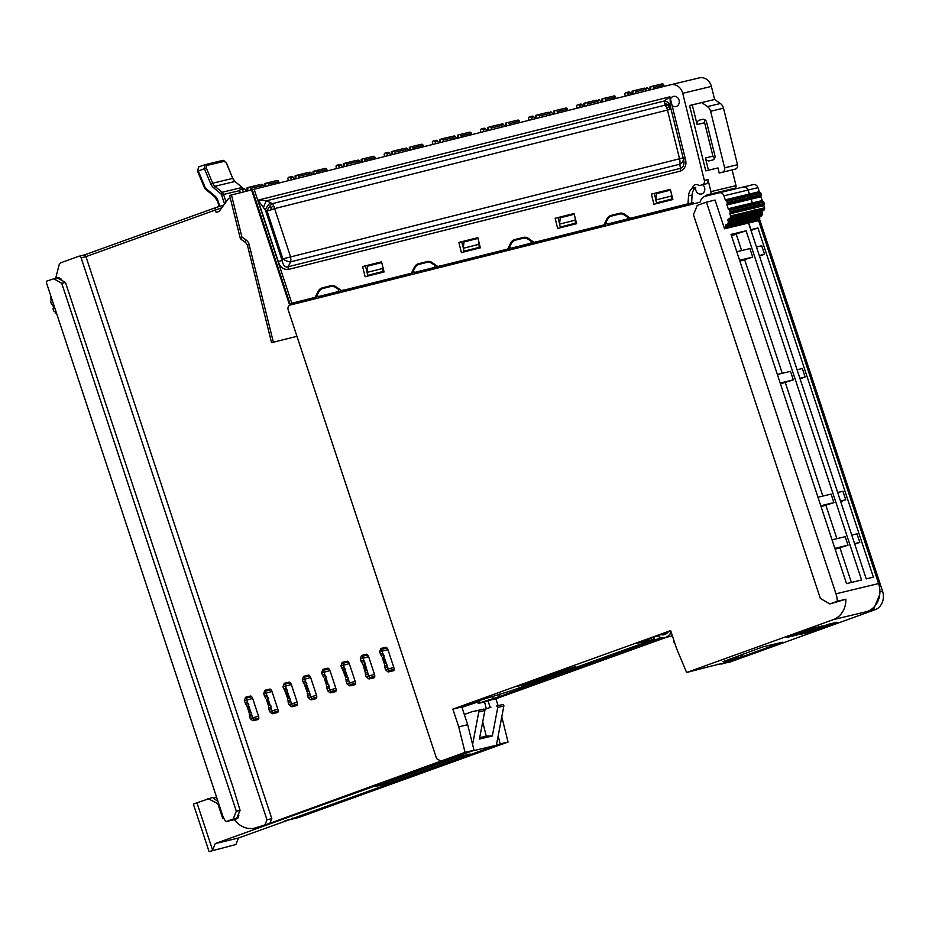 <?xml version="1.0" encoding="UTF-8"?>
<svg xmlns="http://www.w3.org/2000/svg" width="929" height="929" viewBox="0 0 929 929"><rect width="100%" height="100%" fill="white"/><g stroke="black" fill="none" stroke-linecap="round" stroke-linejoin="round"><path stroke-width="1.39" d="M661.03 634.6A7.478 6.515 -103.5 0 0 664.2 634.728A7.478 6.515 -103.5 0 0 665.118 634.426A7.478 6.515 -103.5 0 0 667.8 632.161M750.806 195.601L751.271 197.029L727.268 202.789L726.803 201.372L750.806 195.601A1.126 0.975 -103.5 0 0 750.04 194.846A1.126 0.975 -103.5 0 1 749.273 194.091L747.938 190.062L723.946 195.833A4.494 3.902 -103.5 0 0 719.209 192.791A4.494 3.902 -103.5 0 0 719.174 192.802L705.564 196.216A8.976 7.815 -103.5 0 0 704.914 196.414A8.976 7.815 -103.5 0 0 700.083 202.22L290.324 305.014A3.739 3.251 76.5 0 0 288.164 309.752L436.618 758.656L440.857 761.095L465.057 752.374L474.011 750.214L467.682 724.701L458.729 726.861L465.057 752.374M209.071 851.591L235.885 844.507L209.071 851.591L193.348 804.049L212.532 797.465L217.99 801.483M418.329 271.512L415.286 272.243A1.498 1.301 76.5 0 1 415.275 272.255L418.317 271.523A1.498 1.301 76.5 0 1 418.317 271.523L437.013 266.832A1.498 1.301 -103.5 0 0 437.675 266.391M426.957 262.384A7.478 6.515 76.5 0 0 426.899 262.396L419.118 264.347A7.478 6.515 76.5 0 0 415.356 267.273L413.811 269.933A1.498 1.301 76.5 0 0 415.275 272.255L433.971 267.564A1.498 1.301 -103.5 0 0 434.191 264.823L431.59 263.197A7.478 6.515 76.5 0 0 426.957 262.384L429.999 261.653A7.478 6.515 76.5 0 1 430.162 261.606M630.199 218.083A1.498 1.301 -103.5 0 1 629.537 218.524L607.81 223.947A1.498 1.301 76.5 0 1 606.335 221.625L607.88 218.965A7.478 6.515 76.5 0 1 611.642 216.039L619.422 214.088A7.478 6.515 76.5 0 1 619.48 214.076A7.478 6.515 76.5 0 1 624.114 214.901L626.715 216.515A1.498 1.301 -103.5 0 1 626.494 219.256L610.852 223.215A1.498 1.301 76.5 0 1 610.841 223.215M514.573 247.369A1.498 1.301 76.5 0 0 514.585 247.369L511.554 248.101A1.498 1.301 76.5 0 1 511.542 248.101L514.585 247.369A1.498 1.301 76.5 0 1 514.585 247.369L533.281 242.678A1.498 1.301 -103.5 0 0 533.931 242.237M523.213 238.23A7.478 6.515 76.5 0 0 523.166 238.242L515.374 240.193A7.478 6.515 76.5 0 0 511.612 243.119L510.079 245.779A1.498 1.301 76.5 0 0 511.542 248.101L530.227 243.41A1.498 1.301 -103.5 0 0 530.447 240.669L527.846 239.043A7.478 6.515 76.5 0 0 523.213 238.23L526.267 237.499A7.478 6.515 76.5 0 1 526.429 237.464M319.03 296.397A1.498 1.301 76.5 0 1 317.555 294.075L319.088 291.416A7.478 6.515 76.5 0 1 322.851 288.501L330.631 286.538A7.478 6.515 76.5 0 1 330.689 286.527A7.478 6.515 76.5 0 1 335.323 287.351L337.924 288.965A1.498 1.301 -103.5 0 1 337.703 291.718L322.073 295.666A1.498 1.301 76.5 0 1 322.061 295.666A1.498 1.301 76.5 0 1 322.049 295.677L340.757 290.986A1.498 1.301 -103.5 0 0 341.407 290.533M732.087 188.947L732.261 189.655M759.469 219.012L882.55 591.169A14.969 13.029 76.5 0 1 874.979 609.772L729.602 662.18L721.554 663.654M666.65 637.224L495.842 698.794L498.06 705.494M284.994 820.806A22.447 19.532 -103.5 0 0 285.157 820.771L297.686 817.764A22.447 19.532 -103.5 0 0 299.486 817.218L508.047 742.039L501.788 716.828M693.51 202.499L630.942 218.141A1.498 1.301 -103.5 0 1 630.93 218.152A1.498 1.301 -103.5 0 1 629.943 217.943L624.683 214.262A7.478 6.515 76.5 0 0 619.736 213.24A7.478 6.515 76.5 0 0 619.678 213.252L611.015 215.423A7.478 6.515 76.5 0 0 607.078 218.675L604.152 224.412A1.498 1.301 76.5 0 1 603.362 225.062L534.674 242.295A1.498 1.301 -103.5 0 1 533.676 242.097L528.415 238.416A7.478 6.515 76.5 0 0 523.48 237.394A7.478 6.515 76.5 0 0 523.422 237.406L514.759 239.577A7.478 6.515 76.5 0 0 510.822 242.829L507.896 248.566A1.498 1.301 76.5 0 1 507.106 249.216L438.418 266.449A1.498 1.301 -103.5 0 0 438.418 266.449A1.498 1.301 -103.5 0 1 437.42 266.24L432.148 262.559A7.478 6.515 76.5 0 0 427.212 261.548A7.478 6.515 76.5 0 0 427.154 261.56L418.491 263.731A7.478 6.515 76.5 0 0 414.555 266.983L411.628 272.72A1.498 1.301 76.5 0 1 410.839 273.37L342.151 290.591A1.498 1.301 -103.5 0 0 342.151 290.591A1.498 1.301 -103.5 0 1 341.152 290.394L335.892 286.713A7.478 6.515 76.5 0 0 330.956 285.691A7.478 6.515 76.5 0 0 330.898 285.702L322.235 287.885A7.478 6.515 76.5 0 0 318.299 291.125L315.372 296.862A1.498 1.301 76.5 0 1 314.583 297.512L289.964 303.702L252.282 189.737M273.381 342.22L296.943 336.31L271.547 342.685L273.381 342.22L249.146 244.606A7.478 6.515 -103.5 0 0 246.022 239.926L241.912 237.046L240.065 237.522A3.739 3.739 0 0 0 241.552 239.682A3.739 1.312 125 0 0 241.633 239.728L245.604 242.504M221.729 207.875L215.412 209.989L216.225 212.462L219.186 211.394L228.255 198.852L230.334 198.341M53.568 278.619L61.732 283.322L65.46 282.428L57.122 277.771L46.903 281.022L46.45 282.776L222.449 814.965A22.447 19.532 -103.5 0 0 225.852 821.677L234.456 819.61A22.447 19.532 -103.5 0 0 254.697 828.087A22.447 19.532 -103.5 0 0 256.497 827.553L269.921 823.291L271.814 818.635L85.956 256.648L81.125 257.809A2.241 1.951 76.5 0 0 78.756 256.288L84.562 254.894L215.725 207.62A2.241 1.103 70.2 0 0 215.412 209.989L85.956 256.648L84.527 254.906M269.921 823.291L440.857 761.095M355.168 681.375L349.304 663.643A4.494 3.902 -103.5 0 0 348.363 661.959L347.341 661.169L342.453 662.354L350.198 684.568L355.424 683.314A4.494 3.902 -103.5 0 0 355.168 681.375L346.807 683.686L349.223 685.741M349.85 685.892L355.029 684.603L355.424 683.314M316.522 695.31L310.658 677.566A4.494 3.902 -103.5 0 0 309.705 675.882L308.683 675.104L303.795 676.289L311.54 698.503L316.766 697.249A4.494 3.902 -103.5 0 0 316.522 695.31L308.161 697.621L310.576 699.676M311.203 699.827L316.383 698.538L316.766 697.249M297.199 702.278L291.323 684.534A4.494 3.902 -103.5 0 0 290.382 682.85L289.36 682.072L284.471 683.256L292.217 705.471L297.443 704.217A4.494 3.902 -103.5 0 0 297.199 702.278L288.826 704.577L291.241 706.632M291.869 706.783L297.059 705.506L297.443 704.217M270.536 689.225L265.148 690.212L271.953 710.662L273.103 713.182L278.061 711.986L278.119 711.184A4.494 3.902 -103.5 0 0 277.864 709.245L272 691.501A4.494 3.902 -103.5 0 0 271.059 689.817L270.536 689.225L264.846 690.328L263.639 693.812L272 691.501M272.545 713.751L278.061 711.986M251.213 696.193L245.825 697.18L252.63 717.629L253.78 720.138L258.738 718.953L258.796 718.152A4.494 3.902 -103.5 0 0 258.541 716.213L252.676 698.469A4.494 3.902 -103.5 0 0 251.724 696.785L251.213 696.193L245.523 697.296L244.315 700.78L252.676 698.469M253.222 720.718L258.738 718.953M328.518 668.323L323.129 669.321L329.934 689.759L331.084 692.279L336.043 691.083L336.101 690.282A4.494 3.902 -103.5 0 0 335.845 688.343L329.981 670.61A4.494 3.902 -103.5 0 0 329.029 668.926L328.518 668.323L322.827 669.426L321.62 672.91L329.981 670.61M331.084 692.279L336.043 691.083M367.164 654.388L361.776 655.386L364.772 662.528L368.592 675.836L369.73 678.344L374.701 677.148L374.747 676.347A4.494 3.902 -103.5 0 0 374.503 674.408L368.627 656.675A4.494 3.902 -103.5 0 0 367.687 654.991L367.164 654.388L361.486 655.491L360.266 658.975L368.627 656.675M369.73 678.344L374.701 677.148M386.487 647.42L380.809 648.523L379.589 652.007L382.051 651.124L389.065 671.377L394.024 670.181L394.07 669.379A4.494 3.902 -103.5 0 0 393.826 667.44L387.962 649.708A4.494 3.902 -103.5 0 0 387.01 648.024L386.487 647.42L381.099 648.419L382.051 651.124L387.962 649.708M388.508 671.957L394.024 670.181M499.825 693.998L498.699 696.773L484.218 701.987L478.133 703.45L477.773 702.034M473.662 702.696L479.712 701.337L461.934 707.341M479.701 737.696L486.239 736.128L482.708 721.879M484.566 701.859L486.308 708.85M285.157 820.771A22.447 19.532 -103.5 0 0 286.945 820.237L292.832 818.67L292.623 818.054M741.644 250.563L736.267 234.34L731.402 235.513L746.092 230.798L861.578 579.998L846.528 583.609L731.042 234.41L746.092 230.798M458.148 138.038L457.451 135.274A1.498 1.301 76.5 0 1 457.823 135.111L458.02 135.065A1.498 1.301 76.5 0 1 458.612 135.077M453.561 138.56L453.909 139.141M456.58 138.467L455.477 136.668L453.166 137.225M457.451 135.274L457.416 138.258M459.425 134.635L469.609 132.185A1.498 1.301 76.5 0 1 471.235 133.323L471.584 134.705M458.136 138.073L458.276 135.936A1.498 1.301 -103.5 0 1 459.228 134.682L459.402 134.647A1.498 1.301 76.5 0 1 459.414 134.635A1.498 1.301 76.5 0 1 461.028 135.773L461.399 137.26M454.06 136.006L452.144 136.47L454.06 136.017A1.498 1.301 76.5 0 1 454.06 136.006A1.498 1.301 76.5 0 1 455.477 136.668M270.827 209.919L274.624 208.619A7.478 3.681 75.9 0 0 273.637 205.866A7.478 3.681 75.9 0 0 272.255 203.683A7.478 2.892 -59.4 0 0 269.305 206.83A7.478 2.892 -59.4 0 0 267.099 211.092L270.827 209.919L271.268 207.422L273.637 205.866M271.268 207.422L269.305 206.83M670.262 109.355L668.903 107.427L666.476 107.311A7.478 3.681 -104.1 0 1 667.463 110.063L671.028 109.157M670.75 108.019A7.478 5.597 -17.9 0 0 669.112 106.22A7.478 5.597 -17.9 0 0 665.094 105.128A7.478 3.681 -104.1 0 1 666.476 107.311M668.903 107.427L669.112 106.22M263.476 207.562L257.995 200.165L278.328 261.664L282.091 260.434L282.892 258.866A7.478 3.472 -153 0 0 290.626 261.85A7.478 3.681 -104.1 0 0 290.417 256.392L274.624 208.619L667.463 110.063L679.552 158.766L282.892 258.866L267.099 211.092L265.45 210.117A7.478 2.892 120.6 0 1 270.606 202.708L266.577 200.78A7.478 1.452 -69.4 0 0 263.476 207.562L265.45 210.117L282.091 260.434C283.206 265.555 285.215 267.668 288.129 266.762L290.626 261.85L679.761 164.224A7.478 5.632 170.1 0 0 683.407 158.987M664.676 103.851A7.478 5.597 162.1 0 1 670.575 107.311L669.925 96.813L664.328 100.982L665.094 105.128L272.255 203.683L270.606 202.708M478.447 244.455L463.281 248.264L464.001 251.167L479.167 247.358L478.772 241.505M574.703 220.312L559.548 224.11L560.268 227.013L575.423 223.215L575.039 217.351M382.179 268.609L367.025 272.406L367.745 275.321L382.899 271.512L382.504 265.659M670.97 196.158L655.804 199.956L656.524 202.859L671.69 199.061L671.295 193.197M670.587 107.346L683.442 159.138C684.708 163.852 683.721 166.918 680.481 168.335A3.739 1.846 75.9 0 0 680.585 171.064L288.234 269.491L288.129 266.762L680.481 168.335L679.761 164.224A7.478 3.681 -104.1 0 0 679.552 158.766L683.129 157.86M670.483 99.089A5.237 4.564 76.5 0 1 673.432 96.407A5.237 4.564 76.5 0 1 673.467 96.395A5.237 4.564 76.5 0 1 679.122 100.402A5.237 4.564 76.5 0 1 675.952 106.568A5.237 4.564 76.5 0 1 675.917 106.58A5.237 4.564 76.5 0 1 672.108 105.592L669.925 96.813L257.995 200.165L266.577 200.78L664.328 100.982A7.478 5.911 6 0 1 670.146 105.047M478.005 238.416L463.989 241.935L463.281 248.264M479.167 247.358L464.001 251.167M574.273 214.262L560.257 217.781L559.548 224.11M575.423 223.215L560.268 227.013M367.745 275.321L382.899 271.512M381.738 262.57L367.721 266.089L367.025 272.406M656.524 202.859L671.69 199.061M670.529 190.12L656.513 193.638L655.804 199.956M330.747 286.515L333.685 285.807A7.478 6.515 76.5 0 1 333.732 285.795A7.478 6.515 76.5 0 1 333.894 285.76M523.271 238.219L526.209 237.51A7.478 6.515 76.5 0 1 526.267 237.499M619.538 214.065L622.465 213.356A7.478 6.515 76.5 0 1 622.523 213.345A7.478 6.515 76.5 0 1 622.685 213.31M427.015 262.361L429.941 261.664A7.478 6.515 76.5 0 1 429.999 261.653M603.362 225.062L606.416 223.343M605.162 224.632L534.674 242.295M535.545 241.645L536.474 241.865L535.545 241.645M507.106 249.216L510.16 247.497M508.895 248.786L440.195 266.019M439.289 265.799L440.207 266.019L439.289 265.799M410.839 273.37L413.893 271.64M412.627 272.929L343.939 290.173M343.022 289.941L343.951 290.162L343.022 289.941M670.715 107.845L683.454 159.138L685.277 158.662C686.937 164.433 685.381 168.567 680.585 171.064M314.583 297.512L317.637 295.794M322.56 288.582A7.478 6.515 76.5 0 1 325.104 287.189L322.235 287.885M331.467 285.598L325.104 287.189M418.816 264.428A7.478 6.515 76.5 0 1 421.36 263.046L418.491 263.731M427.723 261.444L421.36 263.046M515.084 240.274A7.478 6.515 76.5 0 1 517.627 238.892L514.759 239.577M523.991 237.29L517.627 238.892M611.34 216.132A7.478 6.515 76.5 0 1 613.883 214.738L611.015 215.423M620.247 213.147L613.883 214.738M458.868 242.411L477.82 237.661L480.339 247.822L461.388 252.583L458.868 242.411L477.82 237.696M464.256 251.864L464.07 251.144M463.304 248.055L461.736 241.726M651.392 194.115L670.343 189.365L672.863 199.526L653.923 204.275L651.392 194.115L670.355 189.388M656.78 203.567L656.594 202.847M655.828 199.747L654.26 193.429M555.136 218.269L574.076 213.507L576.607 223.68L557.655 228.429L555.136 218.269L557.992 217.572L559.572 223.901M560.512 227.71L560.338 227.001M574.087 213.542L557.992 217.572M362.6 266.565L381.552 261.815L384.083 271.976L365.132 276.737L362.6 266.565L381.564 261.839M367.989 276.018L367.814 275.298M367.048 272.209L365.469 265.88M724.632 167.812L737.533 164.712L723.494 108.17L710.604 111.271L724.632 167.812A3.739 3.251 76.5 0 1 722.379 172.225L719.22 173.026L717.954 167.94L705.785 170.866L689.55 105.511L701.732 102.585L689.573 105.604M692.256 104.965L697.122 124.567A3.739 3.251 76.5 0 1 699.386 120.143L702.545 119.353A3.739 3.251 76.5 0 1 702.568 119.342A3.739 3.251 76.5 0 1 706.597 122.187L714.9 155.596A3.739 3.251 -103.5 0 1 712.636 160.02L709.477 160.81A3.739 3.251 76.5 0 1 709.454 160.822A3.739 3.251 76.5 0 1 705.425 157.976L712.938 156.165A3.739 3.251 76.5 0 0 714.54 158.522M697.122 124.567L704.646 122.756A3.739 3.251 76.5 0 1 705.006 119.829M708.467 170.216L705.425 157.976M710.604 111.271A7.478 6.515 -103.5 0 0 707.468 106.603L701.732 102.585L714.633 99.484L720.37 103.502L707.468 106.603M688.528 195.88A11.218 9.766 -103.5 0 1 692.14 188.297L695.716 187.437A11.218 9.766 -103.5 0 0 692.105 195.02L688.528 195.88L688.029 203.823L630.942 218.141M705.692 184L699.119 185.614L705.692 184A3.739 3.251 -103.5 0 0 707.944 179.576L710.94 191.641A2.241 1.951 -103.5 0 1 709.373 194.335A11.218 9.766 -103.5 0 0 708.386 194.509A11.218 9.766 -103.5 0 0 704.554 196.553M702.103 184.859A3.739 3.251 -103.5 0 0 704.356 180.435L682.722 93.306A11.218 9.766 -103.5 0 0 670.633 84.771A11.218 9.766 -103.5 0 0 670.541 84.783L254.128 189.261L291.822 303.226M252.746 189.621L254.128 189.261M290.44 303.586L291.091 303.435M252.932 189.586L229.626 195.462L240.065 237.522M290.614 303.551L292.925 302.982L293.39 304.247M292.414 303.121L292.832 304.387M691.362 204.403L691.42 203.393L693.429 202.894L693.673 203.823M691.42 203.393L682.06 205.332M690.828 204.543L690.886 203.521M315.14 297.396L293.076 303.33M632.73 217.711L630.93 218.152M692.14 188.297A5.237 4.564 76.5 0 1 695.356 184.697A5.237 4.564 76.5 0 1 695.391 184.685A5.237 4.564 76.5 0 1 699.119 185.614M688.029 203.823L691.606 202.963L692.105 195.02M316.371 297.083L292.925 302.982M704.646 122.756L712.938 156.165M719.22 173.026L732.122 169.926L736.012 185.614L710.94 191.641M737.533 164.712A3.739 3.251 76.5 0 1 735.28 169.136L732.122 169.926M723.494 108.17A7.478 6.515 -103.5 0 0 720.37 103.502M670.715 84.748L699.2 77.897A11.218 9.766 -103.5 0 1 699.293 77.885A11.218 9.766 -103.5 0 1 711.382 86.42L714.633 99.484M702.707 184.755A5.237 4.564 76.5 0 1 704.751 190.015A5.237 4.564 76.5 0 1 701.465 194.01A5.237 4.564 76.5 0 1 701.418 194.01A5.237 4.564 76.5 0 1 695.716 187.437M691.606 202.963L693.499 202.487L693.824 203.788M734.444 188.308A2.241 1.951 -103.5 0 0 736.012 185.614M701.732 77.653L700.571 77.676M732.412 188.808A11.218 9.766 -103.5 0 0 730.02 190.19M633.218 91.077A1.498 1.301 76.5 0 0 632.614 91.065A1.498 1.301 76.5 0 1 632.614 91.065L632.428 91.112A1.498 1.301 76.5 0 0 632.068 91.274L632.754 94.05M626.007 92.656L628.666 92.017A1.498 1.301 76.5 0 1 628.678 92.006A1.498 1.301 76.5 0 1 630.094 92.668L627.4 93.318L628.619 95.304M631.29 94.63L630.094 92.668M625.31 96.128L624.903 94.468A1.498 1.301 76.5 0 1 625.809 92.703L625.983 92.656A1.498 1.301 76.5 0 1 627.4 93.318M636.051 93.434L635.645 91.774A1.498 1.301 76.5 0 0 634.031 90.636A1.498 1.301 76.5 0 1 634.031 90.636L644.227 88.185A1.498 1.301 76.5 0 1 645.852 89.323L646.236 90.879M644.238 88.185L633.833 90.694A1.498 1.301 -103.5 0 0 632.893 91.936L632.742 94.27M632.068 91.274L632.068 94.433M506.735 123A1.498 1.301 76.5 0 0 506.142 122.988L506.154 122.988A1.498 1.301 76.5 0 1 506.142 122.988L505.945 123.034A1.498 1.301 76.5 0 0 505.585 123.197L506.27 125.972L506.41 123.859A1.498 1.301 -103.5 0 1 507.362 122.616L507.536 122.57A1.498 1.301 76.5 0 1 507.548 122.558A1.498 1.301 76.5 0 1 509.162 123.696L509.522 125.183M502.194 123.929L500.278 124.393L502.183 123.94A1.498 1.301 76.5 0 1 502.194 123.929A1.498 1.301 76.5 0 1 503.611 124.591L501.3 125.148M504.714 126.39L503.611 124.591M501.683 126.483L502.043 127.064M507.559 122.558L517.743 120.108A1.498 1.301 76.5 0 1 519.369 121.246L519.706 122.628M505.585 123.197L505.55 126.181M266.077 183.385A1.498 1.301 76.5 0 0 265.485 183.361A1.498 1.301 76.5 0 1 265.485 183.361L265.299 183.408A1.498 1.301 76.5 0 0 264.928 183.57L265.613 186.346M261.525 184.314L261.537 184.314A1.498 1.301 76.5 0 1 262.953 184.976L260.643 185.521M264.057 186.764L262.953 184.976M261.026 186.857L261.386 187.437M265.613 186.381L265.752 184.244A1.498 1.301 -103.5 0 1 266.704 182.99L266.878 182.943A1.498 1.301 76.5 0 1 266.89 182.943L277.086 180.493A1.498 1.301 76.5 0 1 278.712 181.631L279.048 183.001M277.097 180.493L266.89 182.943A1.498 1.301 76.5 0 1 268.504 184.081L268.864 185.556M264.928 183.57L264.893 186.555M248.171 187.681A1.498 1.301 76.5 0 0 247.567 187.67L247.578 187.67A1.498 1.301 76.5 0 1 247.567 187.67L247.381 187.716A1.498 1.301 76.5 0 0 247.021 187.879L247.706 190.642M240.274 192.779L239.856 191.072A1.498 1.301 76.5 0 1 240.75 189.307L243.619 188.622A1.498 1.301 76.5 0 1 243.63 188.61A1.498 1.301 76.5 0 1 245.047 189.272L242.353 189.922L243.595 191.943M246.266 191.269L245.047 189.272M243.63 188.61L240.936 189.261A1.498 1.301 76.5 0 1 242.353 189.922M251.016 190.085L250.586 188.378A1.498 1.301 76.5 0 0 248.972 187.24A1.498 1.301 76.5 0 1 248.972 187.24L259.179 184.79A1.498 1.301 76.5 0 1 260.805 185.928L261.188 187.484M259.191 184.79L248.786 187.286A1.498 1.301 -103.5 0 0 247.834 188.541L247.695 190.909M247.021 187.879L247.033 191.084M309.659 172.237L309.671 172.237A1.498 1.301 76.5 0 1 311.087 172.899L308.776 173.456M312.19 174.687L311.087 172.899M313.747 174.304L313.886 172.167A1.498 1.301 -103.5 0 1 314.826 170.913L315.012 170.866A1.498 1.301 76.5 0 1 315.024 170.866L325.22 168.416A1.498 1.301 76.5 0 1 326.845 169.554L327.182 170.924M325.231 168.416L315.024 170.866A1.498 1.301 76.5 0 1 316.638 172.004L316.998 173.479M313.027 174.478L313.061 171.493A1.498 1.301 76.5 0 1 313.421 171.331L313.619 171.284A1.498 1.301 76.5 0 1 313.607 171.284A1.498 1.301 76.5 0 1 314.211 171.308M313.061 171.493L313.747 174.269M362.345 159.231A1.498 1.301 76.5 0 0 361.741 159.219L361.753 159.207A1.498 1.301 76.5 0 1 361.741 159.219L361.555 159.265A1.498 1.301 76.5 0 0 361.195 159.428L361.88 162.192M357.793 160.16L357.804 160.16A1.498 1.301 76.5 0 1 359.221 160.822L356.91 161.379M360.324 162.621L359.221 160.822M363.158 158.789L373.353 156.339A1.498 1.301 76.5 0 1 374.979 157.477L375.316 158.859M361.88 162.227L362.008 160.09A1.498 1.301 -103.5 0 1 362.96 158.836L363.134 158.789A1.498 1.301 76.5 0 1 364.76 159.927L365.132 161.414M361.195 159.428L361.149 162.412M205.402 189.075L205.425 188.076L204.798 188.424M214.924 197.029L205.112 188.854M197.772 171.25L206.296 167.905L212.683 183.21L232.749 178.391L226.548 163.074L222.879 160.38A1.498 1.301 -103.5 0 0 222.763 160.415L205.088 164.665M226.409 163.202L232.749 178.391A7.478 6.515 76.5 0 0 234.979 181.457L242.434 187.704M243.816 189.621L242.144 187.449L222.089 192.268L214.913 186.276L213.461 187.623L220.637 193.615A2.996 2.601 76.5 0 1 221.613 195.078L224.563 203.974M213.461 187.623A8.976 7.815 76.5 0 1 210.79 183.954L204.392 168.637L204.972 164.688A1.498 1.301 -103.5 0 0 204.856 164.723M219.813 206.238L217.897 200.432L217.189 200.722L214.704 197.006L214.947 196.031L205.425 188.076L198.237 170.866L198.597 166.965L204.752 164.747M384.652 156.513L384.246 154.853A1.498 1.301 76.5 0 1 385.152 153.076L385.326 153.041A1.498 1.301 76.5 0 1 385.338 153.03A1.498 1.301 76.5 0 1 386.754 153.691L387.962 155.677M392.096 154.423L391.411 151.648A1.498 1.301 76.5 0 1 391.771 151.485L391.968 151.439A1.498 1.301 76.5 0 1 391.968 151.439A1.498 1.301 76.5 0 1 392.561 151.462M390.644 155.015L389.437 153.053L386.754 153.691M391.411 151.648L391.423 154.818M395.394 153.819L394.988 152.159A1.498 1.301 76.5 0 0 393.373 151.021A1.498 1.301 76.5 0 1 393.373 151.021L403.569 148.57A1.498 1.301 76.5 0 1 405.195 149.708L405.578 151.264M403.581 148.57L393.188 151.067A1.498 1.301 -103.5 0 0 392.235 152.321L392.084 154.644M388.008 152.391L385.349 153.03L388.02 152.391A1.498 1.301 76.5 0 1 389.437 153.053M480.92 132.359L480.502 130.699A1.498 1.301 76.5 0 1 481.408 128.934L481.582 128.887A1.498 1.301 76.5 0 1 483.01 129.549L484.23 131.535M488.364 130.269L487.679 127.505A1.498 1.301 76.5 0 1 488.039 127.343L488.213 127.296A1.498 1.301 76.5 0 1 488.828 127.308M486.901 130.861L485.693 128.899L483.01 129.549M487.679 127.505L487.679 130.664M491.662 129.665L491.244 128.005A1.498 1.301 76.5 0 0 489.629 126.867A1.498 1.301 76.5 0 1 489.629 126.867L499.837 124.416A1.498 1.301 76.5 0 1 501.451 125.554L501.846 127.11M499.837 124.416L489.444 126.913A1.498 1.301 -103.5 0 0 488.491 128.167L488.352 130.501M481.594 128.887L484.288 128.237A1.498 1.301 76.5 0 1 485.693 128.899M432.786 144.436L432.38 142.776A1.498 1.301 76.5 0 1 433.274 141.011L433.46 140.964A1.498 1.301 76.5 0 1 434.877 141.614L436.096 143.6M440.23 142.346L439.545 139.571A1.498 1.301 76.5 0 1 439.905 139.408L440.079 139.373A1.498 1.301 76.5 0 1 440.091 139.362A1.498 1.301 76.5 0 1 440.694 139.385M438.767 142.938L437.571 140.976L434.877 141.614M439.545 139.571L439.545 142.741M443.528 141.742L443.11 140.082A1.498 1.301 76.5 0 0 441.507 138.944A1.498 1.301 76.5 0 1 441.507 138.944L451.703 136.493A1.498 1.301 76.5 0 1 453.329 137.631L453.712 139.187M451.715 136.493L441.31 138.99A1.498 1.301 -103.5 0 0 440.369 140.244L440.218 142.567M436.142 140.314L433.483 140.953L436.154 140.314A1.498 1.301 76.5 0 1 437.571 140.976M336.53 168.59L336.112 166.93A1.498 1.301 76.5 0 1 337.018 165.153L337.192 165.107A1.498 1.301 76.5 0 1 338.62 165.768L339.84 167.754M343.974 166.5L343.277 163.725A1.498 1.301 76.5 0 1 343.649 163.562L343.846 163.516A1.498 1.301 76.5 0 1 344.438 163.539M342.511 167.081L341.303 165.13L338.62 165.768M343.277 163.725L343.289 166.895M347.26 165.896L346.854 164.236A1.498 1.301 76.5 0 0 345.24 163.098A1.498 1.301 76.5 0 1 345.24 163.098L355.435 160.647A1.498 1.301 76.5 0 1 355.447 160.636A1.498 1.301 76.5 0 1 357.061 161.774L357.444 163.341M355.447 160.636L345.054 163.144A1.498 1.301 -103.5 0 0 344.102 164.398L343.951 166.721M339.875 164.468L337.215 165.107L339.886 164.468A1.498 1.301 76.5 0 1 341.303 165.13M653.923 88.952L653.551 87.477A1.498 1.301 76.5 0 0 651.937 86.339A1.498 1.301 76.5 0 1 651.937 86.339L651.752 86.385A1.498 1.301 -103.5 0 0 650.799 87.64L650.672 89.776L649.975 86.966A1.498 1.301 76.5 0 1 650.346 86.803L650.544 86.757A1.498 1.301 76.5 0 1 650.532 86.757A1.498 1.301 76.5 0 1 651.136 86.78M646.085 90.252L646.433 90.833M649.104 90.159L648.001 88.371L645.69 88.929M649.975 86.966L649.94 89.95M662.145 83.889L651.937 86.339L662.133 83.889A1.498 1.301 76.5 0 1 663.759 85.027L664.107 86.397M646.584 87.709L646.596 87.709A1.498 1.301 76.5 0 1 648.001 88.371M288.396 180.667L287.978 179.007A1.498 1.301 76.5 0 1 288.884 177.23L289.058 177.184A1.498 1.301 76.5 0 1 290.487 177.845L291.706 179.831M295.84 178.577L295.155 175.802A1.498 1.301 76.5 0 1 295.515 175.639L295.712 175.593A1.498 1.301 76.5 0 1 296.305 175.604M294.377 179.158L293.169 177.195L290.487 177.845M295.155 175.802L295.155 178.96M299.138 177.973L298.72 176.313A1.498 1.301 76.5 0 0 297.106 175.175A1.498 1.301 76.5 0 1 297.106 175.175L307.302 172.724A1.498 1.301 76.5 0 1 307.313 172.713A1.498 1.301 76.5 0 1 308.927 173.851L309.322 175.407M307.313 172.713L296.92 175.221A1.498 1.301 -103.5 0 0 295.968 176.475L295.828 178.798M291.752 176.545L289.082 177.184L291.764 176.545A1.498 1.301 76.5 0 1 293.169 177.195M605.789 101.029L605.418 99.554A1.498 1.301 76.5 0 0 603.804 98.416A1.498 1.301 76.5 0 1 603.804 98.416L603.618 98.462A1.498 1.301 -103.5 0 0 602.666 99.717L602.538 101.853L601.853 99.043A1.498 1.301 76.5 0 1 602.213 98.88L602.41 98.834A1.498 1.301 76.5 0 1 603.002 98.857M597.951 102.329L598.299 102.91M600.97 102.236L599.879 100.448L597.556 100.994M601.853 99.043L601.806 102.027M614.023 95.966L603.804 98.416L614.011 95.966A1.498 1.301 76.5 0 1 615.625 97.104L615.973 98.474M598.45 99.786L598.462 99.786A1.498 1.301 76.5 0 1 599.879 100.448M557.655 113.106L557.284 111.631A1.498 1.301 76.5 0 0 555.681 110.493A1.498 1.301 76.5 0 1 555.681 110.493L555.484 110.539A1.498 1.301 -103.5 0 0 554.543 111.794L554.404 113.919L553.719 111.12A1.498 1.301 76.5 0 1 554.079 110.957L554.276 110.911A1.498 1.301 76.5 0 1 554.868 110.934M549.817 114.406L550.177 114.987M552.848 114.313L551.745 112.514L549.434 113.071M553.719 111.12L553.684 114.104M565.889 108.031L555.681 110.493L565.877 108.043A1.498 1.301 76.5 0 1 565.889 108.031A1.498 1.301 76.5 0 1 567.503 109.169L567.84 110.551M550.316 111.863L550.328 111.863A1.498 1.301 76.5 0 1 551.745 112.514M410.014 150.115L409.329 147.351A1.498 1.301 76.5 0 1 409.689 147.188L409.886 147.13A1.498 1.301 76.5 0 1 410.479 147.154M408.446 150.544L407.343 148.745L405.032 149.302M409.329 147.351L409.283 150.335M411.292 146.712L421.476 144.262A1.498 1.301 76.5 0 1 423.101 145.4L423.45 146.782M410.014 150.15L410.142 148.013A1.498 1.301 -103.5 0 1 411.094 146.759L411.268 146.712A1.498 1.301 76.5 0 1 412.894 147.85L413.266 149.337M405.927 148.083L405.938 148.083A1.498 1.301 76.5 0 1 407.343 148.745M577.188 108.205L576.77 106.545A1.498 1.301 76.5 0 1 577.675 104.78L577.85 104.733A1.498 1.301 76.5 0 1 579.278 105.395L580.497 107.381M584.62 106.115L583.935 103.351A1.498 1.301 76.5 0 1 584.295 103.189L584.48 103.142A1.498 1.301 76.5 0 1 585.084 103.154M583.168 106.707L581.96 104.745L579.278 105.395M583.935 103.351L583.946 106.51M587.918 105.511L587.511 103.851A1.498 1.301 76.5 0 0 585.897 102.713A1.498 1.301 76.5 0 1 585.897 102.713L596.093 100.262A1.498 1.301 76.5 0 1 597.719 101.4L598.102 102.956M596.104 100.262L585.711 102.759A1.498 1.301 -103.5 0 0 584.759 104.013L584.608 106.347M577.873 104.733L580.532 104.094A1.498 1.301 76.5 0 1 580.544 104.083A1.498 1.301 76.5 0 1 581.96 104.745M529.054 120.282L528.636 118.622A1.498 1.301 76.5 0 1 529.542 116.857L529.716 116.81A1.498 1.301 76.5 0 1 531.144 117.472L532.363 119.458M536.497 118.192L535.801 115.428A1.498 1.301 76.5 0 1 536.172 115.266L536.347 115.219A1.498 1.301 76.5 0 1 536.962 115.231M535.034 118.784L533.827 116.822L531.144 117.472M535.801 115.428L535.812 118.587M539.784 117.588L539.377 115.928A1.498 1.301 76.5 0 0 537.763 114.79A1.498 1.301 76.5 0 1 537.763 114.79L547.959 112.339A1.498 1.301 76.5 0 1 549.585 113.477L549.968 115.033M547.971 112.339L537.577 114.836A1.498 1.301 -103.5 0 0 536.625 116.09L536.474 118.424M529.727 116.81L532.422 116.16A1.498 1.301 76.5 0 1 533.827 116.822M862.449 534.709L865.967 541.421L873.005 562.707L874.189 570.197M761.548 229.591L765.055 236.303L772.104 257.588L773.276 265.079M808.753 632.394L800.159 634.461L828.378 624.288L836.971 622.221L808.753 632.394L808.451 631.476M837.668 492.521L842.928 491.255L845.738 499.767L840.49 501.033M840.675 501.59L845.738 499.767M854.75 544.173L859.824 542.339L854.564 543.604M851.754 535.092L857.002 533.827L859.824 542.339M756.473 246.998L761.734 245.744L764.544 254.256L759.295 255.521M759.481 256.079L764.544 254.256M800.078 378.835L805.141 377.011L799.892 378.277M797.07 369.754L802.331 368.499L805.141 377.011M750.748 229.695L757.913 227.965L873.399 577.153L866.234 578.883L748.542 223.03A1.126 0.975 76.5 0 1 749.111 221.625A1.126 0.975 -103.5 0 0 749.68 220.231A1.126 0.975 76.5 0 1 750.249 218.838L726.246 224.609A1.126 0.975 76.5 0 0 725.677 226.002A1.126 0.975 -103.5 0 1 725.108 227.396A1.126 0.975 76.5 0 0 724.539 228.789L748.542 223.03M763.859 236.593L765.055 236.303M772.104 257.588L770.896 257.879M864.771 541.712L865.967 541.421M873.005 562.707L871.808 562.997M498.165 735.884L500.162 743.932L292.832 818.67M508.047 742.039L500.162 743.932M661.239 637.666L518.893 688.981L523.55 687.855L487.969 700.687L495.842 698.794M487.969 700.687L490.198 707.445M721.728 664.072L782.427 642.194L763.081 646.839L723.029 661.727A11.218 9.766 -103.5 0 0 725.41 660.414M874.979 609.772L867.245 611.491A22.447 19.532 -103.5 0 0 878.613 583.563L835.984 593.805L706.435 202.116L715.04 200.049L724.539 228.789M706.226 667.336L711.115 666.163A7.478 6.515 -103.5 0 0 711.707 665.977L686.612 672.503L833.208 619.666A22.447 19.532 -103.5 0 0 845.866 599.217L837.273 601.284A22.447 19.532 -103.5 0 0 835.984 593.805M711.707 665.977L725.503 662.667L738.253 658.069A11.218 9.766 -103.5 0 0 743.003 654.074M738.857 655.572A11.218 9.766 -103.5 0 1 734.491 658.975L723.029 661.727M786.944 637.422L811.493 628.573L822.235 625.983L797.697 634.832L786.944 637.422M872.25 610.202L873.318 609.947L879.728 594.572M757.913 227.965L751.004 230.45M750.922 229.637L748.728 222.983L758.575 220.614L878.613 583.563M748.728 222.983A1.126 0.975 -103.5 0 1 749.297 221.59L759.144 219.221A1.126 0.975 -103.5 0 0 758.575 220.614M759.144 219.221A1.126 0.975 -103.5 0 0 759.713 217.827A1.126 0.975 76.5 0 1 760.282 216.422L751.398 218.443A1.126 0.975 76.5 0 0 751.944 217.897L752.49 216.585A1.126 0.975 -103.5 0 0 752.502 215.725L752.13 214.611A1.126 0.975 76.5 0 1 752.699 213.205L753.674 212.857A1.126 0.975 76.5 0 0 754.22 212.311L754.754 210.999A1.126 0.975 -103.5 0 0 754.778 210.151L754.081 208.026A1.126 0.975 76.5 0 1 754.232 206.935L764.079 204.577A1.126 0.975 76.5 0 0 763.928 205.657L764.625 207.782A1.126 0.975 -103.5 0 1 764.613 208.63L764.079 209.942A1.126 0.975 76.5 0 1 763.522 210.488L752.699 213.205M749.297 221.59A1.126 0.975 -103.5 0 0 749.866 220.185A1.126 0.975 76.5 0 1 750.423 218.791M752.49 216.585L762.337 214.216L761.803 215.528A1.126 0.975 76.5 0 1 761.257 216.074L760.282 216.422M762.337 214.216A1.126 0.975 -103.5 0 0 762.361 213.368L761.989 212.242A1.126 0.975 76.5 0 1 762.558 210.848M754.383 205.855L753.918 204.426L763.766 202.069L764.242 203.486L754.383 205.855A1.126 0.975 76.5 0 1 754.232 206.935M764.242 203.486A1.126 0.975 76.5 0 1 764.079 204.577M763.766 202.069A1.126 0.975 -103.5 0 0 763.011 201.314L753.152 203.672A1.126 0.975 -103.5 0 1 753.918 204.426M762.244 200.548L752.385 202.917L751.143 199.154L760.99 196.785L762.244 200.548A1.126 0.975 -103.5 0 0 763.011 201.314M752.385 202.917A1.126 0.975 -103.5 0 0 753.152 203.672M751.143 199.154A1.126 0.975 76.5 0 1 751.294 198.074L761.153 195.705A1.126 0.975 76.5 0 0 760.99 196.785M751.456 196.983L750.98 195.566L760.839 193.197L761.304 194.614L751.456 196.983A1.126 0.975 76.5 0 1 751.294 198.074M761.304 194.614A1.126 0.975 76.5 0 1 761.153 195.705M760.839 193.197A1.126 0.975 -103.5 0 0 760.073 192.442L750.226 194.811A1.126 0.975 -103.5 0 1 750.98 195.566M743.421 186.973L753.21 184.627A4.494 3.902 -103.5 0 1 753.245 184.616A4.494 3.902 -103.5 0 1 757.971 187.658L759.307 191.688A1.126 0.975 -103.5 0 0 760.073 192.442M759.307 191.688L749.459 194.045A1.126 0.975 -103.5 0 0 750.226 194.811M749.459 194.045L748.124 190.015A4.494 3.902 -103.5 0 0 743.397 186.984A4.494 3.902 -103.5 0 0 743.363 186.984L743.293 187.008M78.756 256.288A2.241 1.951 76.5 0 0 78.582 256.346L61.093 262.652A3.739 3.251 -103.5 0 0 59.108 264.951L55.717 278.108M50.979 296.49L50.63 297.872A1.126 0.975 -103.5 0 0 50.654 298.581L51.107 299.928A1.126 0.975 76.5 0 1 50.944 301.008A1.126 0.975 76.5 0 0 50.793 302.099L51.258 303.516A1.126 0.975 -103.5 0 0 52.024 304.271A1.126 0.975 -103.5 0 1 52.79 305.037L53.452 307.023A1.126 0.975 76.5 0 1 53.29 308.114A1.126 0.975 76.5 0 0 53.139 309.194L53.603 310.611A1.126 0.975 -103.5 0 0 54.37 311.366A1.126 0.975 -103.5 0 1 55.136 312.132L55.345 312.771A1.126 0.975 76.5 0 0 56.46 313.537A1.126 0.975 76.5 0 1 56.623 313.526M872.807 608.205L873.318 609.947M543.755 679.029L544.046 679.912M518.893 688.981L518.603 688.087M548.249 677.404L548.702 678.785M590.67 663.097L590.379 662.214M65.46 282.428L233.214 787.78L240.065 810.343L236.326 811.249L233.156 819.053L236.732 818.182L240.065 810.343M234.456 819.61L237.696 818.449L232.68 819.645L236.732 818.182M375.931 786.399L457.207 757.1L470.109 754L388.833 783.298L375.931 786.399M388.833 783.298L388.368 781.904M61.732 283.322L236.326 811.249M225.852 821.677L233.156 819.053M237.696 818.449L238.834 815.65L238.381 814.303M237.696 815.929L238.834 815.65M61.813 280.395L61.419 279.211L60.211 279.501M58.887 277.736L57.61 278.05M61.419 279.211L58.875 277.748M706.435 202.116L697.238 205.437L693.452 214.738L820.353 598.473L829.864 603.955L845.866 599.217M834.857 548.342L848.003 545.184L835.159 549.225M832.047 539.819L845.181 536.672L848.003 545.184M820.783 505.759L833.917 502.612L821.073 506.653M817.961 497.247L831.107 494.089L833.917 502.612M777.364 374.492L790.509 371.333L793.32 379.856L780.186 383.003M739.589 260.248L752.722 257.089L739.879 261.142M736.767 251.736L749.912 248.577L752.722 257.089M674.721 642.891L674.071 642.311A1.126 0.975 76.5 0 1 673.966 640.604M464.303 714.494L471.967 711.73L483.672 709.117A1.126 0.975 -103.5 0 1 484.868 710.511L479.445 739.066L492.335 735.965L497.758 707.41A1.126 0.975 -103.5 0 0 496.562 706.017L502.659 704.554A1.126 0.975 -103.5 0 1 503.855 705.947L496.388 745.255L238.532 837.993L235.885 844.507M490.953 707.166L484.59 709.466M472.594 744.512L478.772 711.974A1.126 0.975 -103.5 0 0 477.576 710.58L471.967 711.73M496.388 745.255L471.328 751.189M207.91 798.58L218.907 804.235M686.612 672.503L676.521 648.349L670.657 630.605L452.853 709.117L461.818 706.969L467.682 724.701M452.853 709.117L458.729 726.861M254.697 828.087L263.662 825.939A22.447 19.532 -103.5 0 0 265.45 825.393L474.011 750.214M670.808 631.07L636.307 643.507L654.213 639.21L510.648 690.955L481.443 699.885L461.818 706.969M575.632 666.72L528.996 683.523L517.894 686.194L564.518 669.379L575.632 666.72M265.09 824.453L266.983 819.796L271.814 818.635M728.301 222.391L752.304 216.62A1.126 0.975 -103.5 0 0 752.327 215.772L751.956 214.645L727.953 220.417L728.324 221.543A1.126 0.975 -103.5 0 1 728.301 222.391L727.767 223.703A1.126 0.975 76.5 0 1 727.221 224.249L726.246 224.609M752.304 216.62L751.77 217.943A1.126 0.975 76.5 0 1 751.224 218.489L750.249 218.838M727.953 220.417A1.126 0.975 76.5 0 1 728.522 219.023L729.497 218.663A1.126 0.975 76.5 0 0 730.043 218.118L730.577 216.805A1.126 0.975 -103.5 0 0 730.6 215.958L754.603 210.186A1.126 0.975 -103.5 0 1 754.58 211.034L754.046 212.358A1.126 0.975 76.5 0 1 753.5 212.904L728.522 219.023M751.956 214.645A1.126 0.975 76.5 0 1 752.525 213.252M730.206 211.661L729.741 210.244L753.744 204.473L754.209 205.89L730.206 211.661A1.126 0.975 76.5 0 1 730.055 212.753A1.126 0.975 76.5 0 0 729.892 213.833L730.6 215.958M729.892 213.833L753.895 208.073L754.603 210.186M753.895 208.073A1.126 0.975 76.5 0 1 754.058 206.981A1.126 0.975 76.5 0 0 754.209 205.89M753.744 204.473A1.126 0.975 -103.5 0 0 752.978 203.718L728.975 209.489A1.126 0.975 -103.5 0 1 729.741 210.244M752.211 202.963L728.208 208.735L726.966 204.961L750.969 199.201L752.211 202.963A1.126 0.975 -103.5 0 0 752.978 203.718M728.208 208.735A1.126 0.975 -103.5 0 0 728.975 209.489M726.966 204.961A1.126 0.975 76.5 0 1 727.117 203.881L751.12 198.109A1.126 0.975 76.5 0 0 750.969 199.201M727.268 202.789A1.126 0.975 76.5 0 1 727.117 203.881M751.271 197.029A1.126 0.975 76.5 0 1 751.12 198.109M726.803 201.372A1.126 0.975 -103.5 0 0 726.037 200.618A1.126 0.975 -103.5 0 1 725.27 199.863L723.946 195.833M747.938 190.062A4.494 3.902 -103.5 0 0 743.212 187.019A4.494 3.902 -103.5 0 0 743.177 187.031L719.243 192.779L743.212 187.019M216.573 797.198A17.21 0.813 -18.3 0 1 213.275 798.092M471.305 751.282L215.249 843.578L238.532 837.993M215.249 843.578L212.59 850.093L196.867 802.551M223.808 818.263L222.786 818.623L218.094 804.433M223.692 205.17A2.241 1.951 -103.5 0 0 223.483 205.239L222.948 205.367M266.983 819.796L81.125 257.809M717.641 664.2A7.478 6.515 -103.5 0 0 719.708 664.096L724.899 662.841A7.478 6.515 -103.5 0 0 725.503 662.667M719.708 664.096A7.478 6.515 -103.5 0 0 720.312 663.91M793.32 379.856L780.476 383.898M829.864 603.955L837.273 601.284M797.697 634.832L797.314 633.683M782.241 373.319L744.744 259.969M822.839 496.074L785.342 382.725M836.913 538.657L825.939 505.481M851.394 582.448L840.025 548.064M528.601 682.327L528.996 683.523M654.213 639.21L653.575 637.282M492.335 735.965L486.239 736.128M731.425 660.078L730.891 658.44M473.616 702.8L461.841 707.039M479.712 701.337L480.096 700.373M498.699 696.773L478.133 703.45M492.602 698.236L493.38 696.32M269.607 705.053L267.575 698.898L266.344 699.34L268.376 705.494L269.607 705.053L270.989 705.97M277.864 709.245L269.503 711.544L271.918 713.6M273.103 713.182L277.434 712.578M266.344 699.34L268.376 705.494M268.527 706.853L269.503 711.544M267.575 698.898L268.133 697.354M263.639 693.812L265.682 698.248M250.284 712.02L248.24 705.866L247.021 706.307L249.053 712.462L250.284 712.02L251.654 712.938M258.541 716.213L250.18 718.512L252.595 720.567M253.78 720.138L258.111 719.545M247.021 706.307L249.053 712.462M249.204 713.82L250.18 718.512M248.24 705.866L248.809 704.321M244.315 700.78L246.359 705.204M288.931 698.085L286.898 691.931L285.667 692.372L287.711 698.527L288.931 698.085L290.312 699.003M291.323 684.534L282.962 686.845L284.181 683.361L289.86 682.258M292.217 705.471L291.927 706.772L296.757 705.61M287.467 690.386L286.898 691.931M282.962 686.845L285.667 692.372M285.006 691.281L287.711 698.527M287.862 699.885L288.826 704.577M308.265 691.118L306.222 684.963L304.991 685.405L307.034 691.559L308.265 691.118L309.636 692.035M310.658 677.566L302.285 679.877L303.504 676.393L309.183 675.29M311.54 698.503L311.25 699.804L316.081 698.643M306.791 683.43L306.222 684.963M302.285 679.877L304.991 685.405M304.34 684.313L307.034 691.559M307.185 692.929L308.161 697.621M327.589 684.15L325.545 677.996L324.326 678.437L326.358 684.592L327.589 684.15L328.959 685.079M335.845 688.343L327.484 690.653L329.9 692.709M324.326 678.437L326.358 684.592M326.509 685.962L327.484 690.653M325.545 677.996L326.114 676.463M321.62 672.91L323.664 677.346M346.912 677.183L344.88 671.028L343.649 671.47L345.681 677.624L346.912 677.183L348.294 678.112M349.304 663.643L340.943 665.942L342.151 662.458L347.841 661.355M350.198 684.568L349.896 685.869L354.739 684.708M345.437 669.495L344.88 671.028M340.943 665.942L343.649 671.47M342.987 670.378L345.681 677.624M345.832 678.994L346.807 683.686M365.016 670.657L366.235 670.215L364.203 664.061L362.972 664.502L365.167 672.027L362.972 664.502M374.503 674.408L366.131 676.718L368.546 678.774M366.131 676.718L365.457 674.686L367.919 673.804M367.733 672.201L365.283 673.095L365.457 674.686M365.283 673.095L365.167 672.027M366.235 670.215L367.617 671.144M364.203 664.061L364.772 662.528M362.31 663.411L361.764 662.447L364.214 661.564M363.39 660.124L360.94 661.007L361.764 662.447M360.94 661.007L360.266 658.975M389.065 671.377L393.385 670.784M393.826 667.44L385.454 669.751L387.881 671.806M385.558 663.248L383.526 657.093L382.295 657.535L384.339 663.689L385.558 663.248L386.94 664.177M382.295 657.535L384.339 663.689M379.589 652.007L381.633 656.443M383.526 657.093L384.095 655.56M384.49 665.059L385.454 669.751M657.523 635.866A10.474 9.116 76.5 0 0 664.909 637.642A10.474 9.116 76.5 0 0 669.983 633.961L671.168 632.15M437.013 266.832L433.971 267.564M629.537 218.524L626.494 219.256M533.281 242.678L530.227 243.41M340.757 290.986L337.703 291.718M299.486 817.218L286.945 820.237M461.028 135.773L471.235 133.323M338.806 288.756L337.924 288.965M336.426 287.084L335.323 287.351M528.949 238.788L527.846 239.043M531.33 240.448L530.447 240.669M627.598 216.306L626.715 216.515M625.205 214.634L624.114 214.901M432.682 262.93L431.59 263.197M435.074 264.602L434.191 264.823M608.251 218.396L607.078 218.675M604.152 224.412L606.022 223.959M511.984 242.55L510.822 242.829M507.896 248.566L509.766 248.113M415.716 266.693L414.555 266.983M411.628 272.72L413.498 272.267M278.328 261.664C279.873 267.029 283.171 269.642 288.234 269.491M315.372 296.862L317.242 296.421M319.46 290.847L318.299 291.125M699.386 120.143L702.998 119.272M685.277 158.662L672.108 105.592M707.944 179.576L704.356 180.435M251.55 189.946L289.233 303.911M722.379 172.225L735.28 169.136M711.382 86.42L682.722 93.306M231.46 194.985L241.912 237.046A3.739 1.312 125 0 0 241.552 239.682L245.674 242.562A3.739 1.312 -55 0 1 246.022 239.926M245.755 242.608A3.739 1.312 -55 0 1 245.674 242.562L247.311 245.07L249.146 244.606M247.393 245.059L271.547 342.685M635.645 91.774L645.852 89.323M509.162 123.696L519.369 121.246M268.504 184.081L278.712 181.631M250.586 188.378L260.805 185.928M316.638 172.004L326.845 169.554M364.76 159.927L374.979 157.477M219.093 206.47L217.386 200.699M217.897 200.432A8.976 7.815 -103.5 0 0 214.947 196.031M221.613 195.078L223.564 194.463A4.494 3.902 76.5 0 0 222.089 192.268L220.637 193.615M210.79 183.954L212.683 183.21A7.478 6.515 76.5 0 0 214.913 186.276L234.979 181.457L242.144 187.449A4.494 3.902 76.5 0 1 243.212 188.715M239.81 190.561L223.564 194.463L226.026 201.93M206.296 167.905L206.505 165.571L224.412 161.274L226.351 163.086M224.412 161.274A1.498 1.301 -103.5 0 0 222.879 160.38L204.972 164.688A1.498 1.301 -103.5 0 1 206.505 165.571M232.796 178.519L235.269 181.701M198.69 166.941L204.67 164.793M394.988 152.159L405.195 149.708M489.06 127.087L488.236 127.285L489.06 127.087M484.276 128.237L481.605 128.876M491.244 128.005L501.451 125.554M440.927 139.164L440.102 139.362L440.927 139.164M443.11 140.082L453.329 137.631M346.854 164.236L357.061 161.774M653.551 87.477L663.759 85.027M298.72 176.313L308.927 173.851M605.418 99.554L615.625 97.104M557.284 111.631L567.503 109.169M412.894 147.85L423.101 145.4M585.328 102.933L584.504 103.142L585.328 102.933M587.511 103.851L597.719 101.4M537.194 115.01L536.37 115.208L537.194 115.01M532.41 116.16L529.739 116.81M539.377 115.928L549.585 113.477M867.245 611.491L833.208 619.666M734.491 658.975L738.253 658.069M882.55 591.169L879.914 591.796M759.713 217.827L749.866 220.185M761.257 216.074L751.398 218.443M761.803 215.528L751.944 217.897M752.502 215.725L762.361 213.368M761.989 212.242L752.13 214.611M763.522 210.488L753.674 212.857M764.079 209.942L754.22 212.311M754.754 210.999L764.613 208.63M754.778 210.151L764.625 207.782M754.081 208.026L763.928 205.657M757.971 187.658L748.124 190.015M84.493 254.929L78.942 256.265M215.667 207.643L84.574 254.894M222.588 205.448L215.783 207.597A2.241 1.103 70.2 0 0 215.725 207.62L222.763 205.39A2.241 1.951 -103.5 0 0 222.588 205.448M503.855 705.947L497.758 707.41M502.659 704.554L496.562 706.017M483.672 709.117L477.576 710.58M484.868 710.511L478.772 711.974M256.497 827.553L265.45 825.393M749.111 221.625L725.108 227.396M749.68 220.231L725.677 226.002M751.224 218.489L727.221 224.249M751.77 217.943L727.767 223.703M728.324 221.543L752.327 215.772M753.5 212.904L729.497 218.663M754.046 212.358L730.043 218.118M730.577 216.805L754.58 211.034M730.055 212.753L754.058 206.981M750.04 194.846L726.037 200.618M749.273 194.091L725.27 199.863M223.529 205.39A2.241 1.951 -103.5 0 0 222.763 205.39L223.657 205.181M268.829 709.524L271.291 708.641M271.105 707.039L268.655 707.921M265.137 697.284L267.587 696.402M266.762 694.95L264.312 695.833M272.894 712.438L278.119 711.184M271.059 689.817L265.833 691.071M272.894 713.635L277.725 712.473M249.506 716.491L251.956 715.597M251.782 714.006L249.32 714.889M245.802 704.252L248.264 703.358M247.439 701.918L244.977 702.8M253.571 719.406L258.796 718.152M251.724 696.785L246.499 698.039M253.571 720.602L258.401 719.441M286.086 687.983L283.635 688.877M284.46 690.317L286.91 689.434M290.429 700.071L287.978 700.954M288.153 702.556L290.614 701.674M290.382 682.85L285.157 684.104M292.426 706.214L297.396 705.018M292.217 706.667L297.059 705.506M305.409 681.015L302.959 681.909M303.783 683.349L306.233 682.467M309.763 693.104L307.302 693.986M307.487 695.589L309.938 694.706M309.705 675.882L304.48 677.148M311.761 699.247L316.719 698.051M311.54 699.7L316.383 698.538M326.811 688.621L329.261 687.739M329.087 686.136L326.625 687.019M323.106 676.382L325.568 675.499M324.744 674.059L322.282 674.942M330.875 691.536L336.101 690.282M329.029 668.926L323.803 670.181M330.875 692.732L335.706 691.571M335.404 691.675L330.573 692.837M344.067 667.092L341.617 667.974M342.441 669.414L344.891 668.532M348.41 679.169L345.96 680.051M346.134 681.654L348.596 680.771M348.363 661.959L343.138 663.213M350.407 685.312L355.366 684.116M350.198 685.765L355.029 684.603M369.521 677.601L374.747 676.347M367.687 654.991L362.461 656.246M369.521 678.797L374.364 677.636M388.845 671.83L393.687 670.668M387.01 648.024L381.784 649.278M388.845 670.633L394.07 669.379M382.713 653.157L380.263 654.039M381.087 655.479L383.538 654.597M387.068 665.245L384.606 666.128M384.792 667.719L387.242 666.836M669.983 633.961L671.632 633.566M319.019 296.397L322.061 295.666M459.414 134.635L469.621 132.185M330.689 286.527L333.732 285.795M619.48 214.076L622.523 213.345M536.463 241.865L534.663 242.295M699.293 77.885L670.633 84.771M734.642 188.273L709.57 194.3M625.995 92.656L628.678 92.006M507.548 122.558L517.755 120.108M363.146 158.789L373.365 156.339M204.763 188.482L197.575 171.261L198.597 166.965M411.28 146.712L421.487 144.262M577.861 104.733L580.544 104.083M753.245 184.616L743.397 186.984M265.195 690.201L270.037 689.039M245.871 697.168L250.702 696.007M284.518 683.233L289.36 682.072M303.841 676.266L308.683 675.104M323.176 669.298L328.007 668.137M342.499 662.342L347.341 661.169M361.822 655.375L366.665 654.213M369.173 678.925L374.015 677.764M381.145 648.407L385.988 647.246M664.909 637.642L672.387 635.842"/></g></svg>

